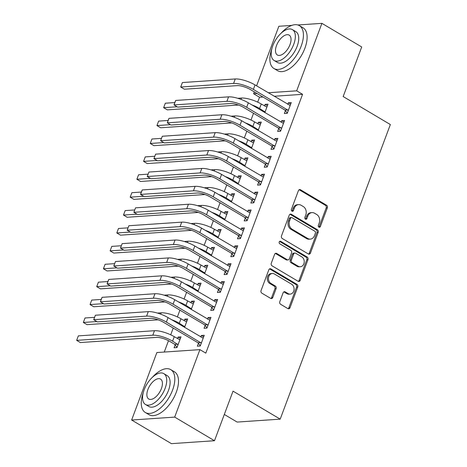 <?xml version="1.0" encoding="UTF-8"?>
<svg xmlns="http://www.w3.org/2000/svg" width="467" height="467" viewBox="0 0 467 467"><rect width="100%" height="100%" fill="white"/><g stroke="black" fill="none" stroke-linecap="round" stroke-linejoin="round"><path stroke-width="0.7" d="M318.897 227.137A1.372 1.109 86.1 0 0 320.368 226.507L327.349 207.838A1.956 1.588 86.1 0 0 326.556 205.223L300.509 189.765A1.956 1.588 86.1 0 0 299.721 189.573A1.956 1.588 86.1 0 0 298.407 190.664L291.426 209.333A1.372 1.109 86.1 0 0 293.451 210.535L294.356 208.119A6.264 5.079 86.1 0 1 298.565 204.616A6.264 5.079 86.1 0 1 301.087 205.246L303.258 206.531A6.264 5.079 86.1 0 1 305.786 214.902L304.887 217.318A1.372 1.109 86.1 0 0 306.912 218.521L307.811 216.104A6.264 5.079 86.1 0 1 312.02 212.602A6.264 5.079 86.1 0 1 314.548 213.232L316.719 214.516A6.264 5.079 86.1 0 1 319.247 222.887L318.342 225.304A1.372 1.109 86.1 0 0 318.897 227.137M318.85 227.108A1.372 1.109 86.1 0 0 319.206 226.583L326.182 207.92A1.956 1.588 86.1 0 0 325.394 205.305L299.347 189.847A1.956 1.588 86.1 0 0 299.149 189.748M291.939 211.137A1.372 1.109 86.1 0 0 292.289 210.611L293.194 208.2L294.356 208.119M305.395 219.122A1.372 1.109 86.1 0 0 305.745 218.597L306.65 216.186L307.811 216.104M279.803 301.659A1.956 1.588 86.1 0 0 280.591 304.274L287.9 308.611A1.956 1.588 86.1 0 0 288.694 308.81A1.956 1.588 86.1 0 0 290.007 307.712L297.753 286.983A1.956 1.588 86.1 0 0 296.965 284.368L270.918 268.91A1.956 1.588 86.1 0 0 270.13 268.718A1.956 1.588 86.1 0 0 268.817 269.809L261.065 290.538A1.956 1.588 86.1 0 0 261.853 293.159L270.679 298.395A1.956 1.588 86.1 0 0 271.473 298.588A1.956 1.588 86.1 0 0 272.786 297.497L276.102 288.624A1.956 1.588 86.1 0 0 275.314 286.008L270.936 283.411A5.236 4.244 86.1 0 1 268.502 277.672A5.236 4.244 86.1 0 1 272.337 273.487A5.236 4.244 86.1 0 1 274.45 274.012L291.595 284.187A5.236 4.244 86.1 0 1 294.029 289.925A5.236 4.244 86.1 0 1 290.194 294.111A5.236 4.244 86.1 0 1 288.081 293.585L285.226 291.893A1.956 1.588 86.1 0 0 284.438 291.694A1.956 1.588 86.1 0 0 283.119 292.791L279.803 301.659M199.911 349.631L174.687 417.107L131.63 420.031L156.859 352.556L199.911 349.631L205.807 353.128L302.575 94.322L296.673 90.826L268.233 92.758M297.876 24.979L321.903 23.35L361.709 46.969L343.169 96.546L390.348 124.543L280.2 419.144L233.021 391.148L214.487 440.725L174.687 417.107M321.903 23.35L296.673 90.826M308.331 253.978A1.956 1.588 86.1 0 0 309.119 254.171A1.956 1.588 86.1 0 0 310.432 253.079L318.185 232.35A1.956 1.588 86.1 0 0 317.397 229.729L291.35 214.277A1.956 1.588 86.1 0 0 290.556 214.079A1.956 1.588 86.1 0 0 289.242 215.176L281.49 235.905A1.956 1.588 86.1 0 0 282.284 238.52L308.331 253.978M307.969 259.664L300.217 280.398A1.956 1.588 86.1 0 1 298.903 281.49A1.956 1.588 86.1 0 1 298.115 281.292L272.068 265.84A1.956 1.588 86.1 0 1 271.28 263.225L274.596 254.352A1.956 1.588 86.1 0 1 275.909 253.254A1.956 1.588 86.1 0 1 276.697 253.453L287.263 259.722A1.956 1.588 86.1 0 0 288.051 259.915A1.956 1.588 86.1 0 0 289.365 258.823L291.566 252.939A1.956 1.588 86.1 0 0 290.778 250.324L279.78 243.797A1.372 1.109 86.1 0 1 280.702 241.334L307.181 257.048A1.956 1.588 86.1 0 1 307.969 259.664L306.807 259.745L299.055 280.474L300.217 280.398M224.312 414.451L237.148 422.069L280.2 419.144M205.118 325.4L204.032 328.307L206.945 328.108L210.956 317.373L208.048 317.566L207.465 319.124M184.535 327.385L187.687 318.949L184.78 319.148L184.196 320.706M218.503 289.604L217.418 292.511L220.325 292.313L224.341 281.572L221.434 281.77L220.85 283.329M197.915 291.589L201.073 283.154L198.16 283.352L197.576 284.911M231.889 253.809L230.803 256.716L233.71 256.517L237.726 245.776L234.813 245.975L234.236 247.533M211.3 255.793L214.452 247.358L211.545 247.557L210.961 249.115M245.268 218.013L244.183 220.92L247.096 220.722L251.106 209.981L248.199 210.179L247.615 211.738M224.685 219.998L227.838 211.563L224.931 211.761L224.347 213.32M258.654 182.218L257.568 185.125L260.475 184.926L264.491 174.185L261.584 174.384L261 175.942M238.065 184.202L241.223 175.767L238.31 175.966L237.732 177.524M272.039 146.422L270.953 149.329L273.86 149.131L277.877 138.39L274.97 138.588L274.386 140.147M251.45 148.407L254.603 139.972L251.695 140.17L251.112 141.723M285.425 110.626L284.333 113.528L287.246 113.335L291.262 102.594L288.349 102.793L287.765 104.351M264.836 112.611L267.988 104.176L265.081 104.369L264.497 105.927M302.575 94.322L274.129 96.255M262.956 97.013L259.524 97.247L257.691 102.139M253.523 113.288L251.001 120.037M246.833 131.186L244.311 137.934M240.143 149.084L237.615 155.832M233.447 166.982L230.926 173.73M226.758 184.879L224.236 191.628M220.062 202.777L217.54 209.525M213.372 220.675L210.85 227.423M206.683 238.573L204.161 245.321M199.987 256.471L197.465 263.219M193.297 274.368L190.775 281.116M186.607 292.266L184.086 299.014M179.912 310.164L177.39 316.912M173.222 328.067L170.7 334.81M168.499 340.694L164.256 352.054M258.14 130.509L261.298 122.074L258.385 122.272L257.807 123.825M278.729 128.524L277.643 131.425L280.55 131.233L284.566 120.492L281.659 120.69L281.076 122.249M244.761 166.305L247.913 157.869L245.006 158.068L244.422 159.621M265.344 164.32L264.258 167.227L267.171 167.028L271.187 156.287L268.274 156.486L267.69 158.044M231.375 202.1L234.527 193.665L231.62 193.863L231.037 195.422M251.964 200.115L250.878 203.022L253.785 202.824L257.802 192.083L254.894 192.281L254.311 193.84M217.99 237.896L221.148 229.46L218.235 229.659L217.657 231.218M238.579 235.911L237.493 238.818L240.4 238.619L244.416 227.878L241.509 228.077L240.925 229.636M204.61 273.691L207.762 265.256L204.855 265.454L204.272 267.013M225.193 271.706L224.107 274.614L227.02 274.415L231.031 263.674L228.124 263.873L227.54 265.431M191.225 309.487L194.377 301.052L191.47 301.25L190.886 302.809M211.814 307.502L210.728 310.409L213.635 310.211L217.651 299.47L214.738 299.668L214.16 301.227M175.154 344.879L174.068 347.787L176.981 347.588L180.998 336.847L178.085 337.046L177.501 338.604M198.428 343.298L197.343 346.205L200.25 346.006L204.266 335.271L201.359 335.464L200.775 337.022M214.487 440.725L171.436 443.65L131.63 420.031M256.581 85.84L278.852 26.275L291.793 25.393M259.524 97.247L253.622 93.75L254.317 91.888M257.054 93.517L253.622 93.75M265.081 104.369L267.398 105.746M288.349 102.793L290.672 104.17M258.385 122.272L260.709 123.644M281.659 120.69L283.977 122.068M251.695 140.17L254.019 141.542M274.97 138.588L277.287 139.966M245.006 158.068L247.323 159.44M268.274 156.486L270.597 157.864M238.31 175.966L240.633 177.343M261.584 174.384L263.902 175.761M231.62 193.863L233.938 195.241M254.894 192.281L257.212 193.659M224.931 211.761L227.248 213.139M248.199 210.179L250.522 211.557M218.235 229.659L220.558 231.037M241.509 228.077L243.827 229.455M211.545 247.557L213.863 248.934M234.813 245.975L237.137 247.352M204.855 265.454L207.173 266.832M228.124 263.873L230.447 265.25M198.16 283.352L200.483 284.73M221.434 281.77L223.751 283.148M191.47 301.25L193.787 302.628M214.738 299.668L217.062 301.046M184.78 319.148L187.098 320.525M208.048 317.566L210.372 318.943M178.085 337.046L180.408 338.423M201.359 335.464L203.676 336.841M312.02 212.602L310.859 212.683A6.264 5.079 86.1 0 0 306.65 216.186M298.565 204.616L297.397 204.698A6.264 5.079 86.1 0 0 293.194 208.2M308.529 254.077A1.956 1.588 86.1 0 0 309.271 253.155L317.023 232.426A1.956 1.588 86.1 0 0 316.229 229.811L290.182 214.353A1.956 1.588 86.1 0 0 289.984 214.254M315.435 233.08A1.372 1.109 86.1 0 0 314.881 231.247L292.021 217.68A1.372 1.109 86.1 0 0 290.544 218.311L289.593 220.856A6.264 5.079 86.1 0 0 292.12 229.227L307.753 238.497A6.264 5.079 86.1 0 0 310.275 239.127A6.264 5.079 86.1 0 0 314.484 235.625L315.435 233.08M291.466 217.54L290.305 217.622A1.372 1.109 86.1 0 0 289.382 218.387L290.544 218.311M310.275 239.127L309.113 239.203A6.264 5.079 86.1 0 1 306.586 238.579L290.959 229.303A6.264 5.079 86.1 0 1 288.431 220.932L289.382 218.387M298.314 281.391A1.956 1.588 86.1 0 0 299.055 280.474M288.051 259.915L286.89 259.996A1.956 1.588 86.1 0 1 286.102 259.798L275.536 253.534A1.956 1.588 86.1 0 0 275.337 253.435M279.581 241.439L306.013 257.13L307.181 257.048M298.226 266.225A5.236 4.244 86.1 0 0 300.334 266.75A5.236 4.244 86.1 0 0 304.169 262.565A5.236 4.244 86.1 0 0 301.74 256.827L295.699 253.242A1.956 1.588 86.1 0 0 294.911 253.044A1.956 1.588 86.1 0 0 293.591 254.141L291.39 260.026A1.956 1.588 86.1 0 0 292.184 262.641L298.226 266.225L297.059 266.307A5.236 4.244 86.1 0 0 299.172 266.826L300.334 266.75M294.911 253.044L293.743 253.126A1.956 1.588 86.1 0 0 292.43 254.217L293.591 254.141M297.059 266.307L291.017 262.717A1.956 1.588 86.1 0 1 290.229 260.101L292.43 254.217M306.807 259.745A1.956 1.588 86.1 0 0 306.013 257.13M290.194 294.111L289.032 294.187A5.236 4.244 86.1 0 1 286.919 293.667L284.059 291.968A1.956 1.588 86.1 0 0 283.86 291.869M272.337 273.487L271.175 273.569A5.236 4.244 86.1 0 0 267.34 277.754A5.236 4.244 86.1 0 0 269.774 283.492L270.936 283.411M270.878 298.495A1.956 1.588 86.1 0 0 271.625 297.578L274.94 288.705A1.956 1.588 86.1 0 0 274.147 286.09L269.774 283.492M288.098 308.71A1.956 1.588 86.1 0 0 288.839 307.794L296.592 287.065A1.956 1.588 86.1 0 0 295.804 284.45L269.757 268.992A1.956 1.588 86.1 0 0 269.558 268.893M251.801 104.877A14.956 4.267 20.5 0 1 259.588 108.484L265.058 112.01M266.902 107.077L261.257 104.007L259.588 108.484M238.439 105.046L167.332 109.873L163.648 107.684L177.121 106.768M165.324 103.213L163.648 107.684L165.324 103.213L174.775 102.571L175.685 100.452L228.573 96.862A14.956 4.267 20.5 0 1 248.356 102.828L283.481 123.399M237.744 98.292L241.474 98.041A14.956 4.267 20.5 0 1 261.257 104.007M263.149 111.607L264.684 111.508M290.176 105.501L255.046 84.93L253.377 89.407L288.332 110.428M287.316 113.142L285.045 110.124L250.464 89.606A9.97 2.843 -159.5 0 0 237.277 85.624L184.395 89.215L180.706 87.031L233.593 83.435A14.956 4.267 20.5 0 1 253.377 89.407M182.381 82.554L180.706 87.031L182.381 82.554L235.263 78.964A14.956 4.267 20.5 0 1 255.046 84.93M285.045 110.124L287.952 109.926M245.111 122.774A14.956 4.267 20.5 0 1 252.892 126.382L258.368 129.908M260.212 124.975L254.568 121.905L252.892 126.382M231.743 122.944L160.642 127.771L156.959 125.582L170.432 124.666M158.628 121.111L156.959 125.582L158.628 121.111L168.079 120.468L168.996 118.349L221.878 114.759A14.956 4.267 20.5 0 1 241.661 120.725L276.791 141.297M231.054 116.19L234.784 115.939A14.956 4.267 20.5 0 1 254.568 121.905M256.459 129.511L257.988 129.406M238.415 140.672A14.956 4.267 20.5 0 1 246.202 144.28L251.678 147.805M253.517 142.873L247.878 139.802L246.202 144.28M225.053 140.841L153.952 145.669L150.263 143.48L163.736 142.563M151.938 139.008L150.263 143.48L151.938 139.008L161.389 138.366M224.358 134.087L228.094 133.836A14.956 4.267 20.5 0 1 247.878 139.802M249.769 147.409L251.299 147.303M175.685 100.452L174.016 104.929L226.898 101.333A14.956 4.267 20.5 0 1 246.681 107.305L281.642 128.326M280.626 131.04L278.35 128.022L243.774 107.503A9.97 2.843 -159.5 0 0 230.587 103.522L177.699 107.112L174.016 104.929L174.781 102.553M278.35 128.022L281.262 127.824M168.996 118.349L167.326 122.827L220.208 119.237A14.956 4.267 20.5 0 1 239.991 125.203L274.946 146.224M273.931 148.938L271.66 145.92L237.084 125.401A9.97 2.843 -159.5 0 0 223.891 121.42L171.01 125.01L167.326 122.827L168.085 120.451M271.66 145.92L274.567 145.722M271.847 48.772A24.92 12.726 -59.3 0 0 273.936 68.497A24.92 12.726 -59.3 0 0 301.197 46.075A24.92 12.726 -59.3 0 0 299.37 25.632A24.92 12.726 -59.3 0 0 281.058 33.25M273.936 68.497L277.62 70.686A24.92 12.726 -59.3 0 0 304.887 48.264A24.92 12.726 -59.3 0 0 303.06 27.822L299.37 25.632M292.418 29.619L295.809 31.633A17.944 9.165 120.7 0 1 297.129 46.356A17.944 9.165 120.7 0 1 277.497 62.496L274.106 60.482A17.944 9.165 -59.3 0 0 293.737 44.342A17.944 9.165 -59.3 0 0 292.418 29.619A17.944 9.165 -59.3 0 0 272.792 45.766A17.944 9.165 -59.3 0 0 274.106 60.482M290.013 44.593A11.564 5.902 -59.3 0 0 289.166 35.107A11.564 5.902 -59.3 0 0 276.517 45.509A11.564 5.902 -59.3 0 0 277.363 54.995A11.564 5.902 -59.3 0 0 290.013 44.593M143.229 392.776A24.92 12.726 -59.3 0 0 145.319 412.495A24.92 12.726 -59.3 0 0 172.58 390.079A24.92 12.726 -59.3 0 0 170.759 369.636A24.92 12.726 -59.3 0 0 152.44 377.248M145.319 412.495L149.002 414.684A24.92 12.726 -59.3 0 0 176.269 392.268A24.92 12.726 -59.3 0 0 174.442 371.82L170.759 369.636M163.806 373.623L167.192 375.637A17.944 9.165 120.7 0 1 168.511 390.354A17.944 9.165 120.7 0 1 148.88 406.494L145.488 404.486A17.944 9.165 -59.3 0 0 165.12 388.346A17.944 9.165 -59.3 0 0 163.806 373.623A17.944 9.165 -59.3 0 0 144.175 389.764A17.944 9.165 -59.3 0 0 145.488 404.486M161.395 388.597A11.564 5.902 -59.3 0 0 160.549 379.111A11.564 5.902 -59.3 0 0 147.899 389.513A11.564 5.902 -59.3 0 0 148.745 398.999A11.564 5.902 -59.3 0 0 161.395 388.597M231.725 158.57A14.956 4.267 20.5 0 1 239.513 162.177L244.982 165.703M246.827 160.771L241.182 157.7L239.513 162.177M218.363 158.739L147.257 163.567L143.573 161.378L157.046 160.461M145.243 156.906L143.573 161.378L145.243 156.906L154.7 156.264M217.669 151.985L221.399 151.734A14.956 4.267 20.5 0 1 241.182 157.7M243.073 165.306L244.609 165.201M225.036 176.468A14.956 4.267 20.5 0 1 232.817 180.075L238.293 183.601M240.137 178.668L234.492 175.598L232.817 180.075M211.668 176.637L140.567 181.465L136.884 179.275L150.356 178.365M138.553 174.804L136.884 179.275L138.553 174.804L148.004 174.162M210.973 169.883L214.709 169.632A14.956 4.267 20.5 0 1 234.492 175.598M236.384 183.204L237.913 183.099M270.095 159.194L234.971 138.629L233.302 143.1L268.256 164.121M267.241 166.836L264.97 163.818L230.389 143.299A9.97 2.843 -159.5 0 0 217.202 139.318L164.32 142.908L160.63 140.725L213.518 137.135A14.956 4.267 20.5 0 1 233.302 143.1M162.306 136.247L160.63 140.725L162.306 136.247L215.188 132.657A14.956 4.267 20.5 0 1 234.971 138.629M264.97 163.818L267.877 163.619M263.406 177.092L228.281 156.527L226.606 160.998L261.561 182.019M260.551 184.734L258.274 181.716L223.699 161.197A9.97 2.843 -159.5 0 0 210.512 157.216L157.624 160.806L153.941 158.622L206.823 155.032A14.956 4.267 20.5 0 1 226.606 160.998M155.61 154.145L153.941 158.622L155.61 154.145L208.498 150.555A14.956 4.267 20.5 0 1 228.281 156.527M258.274 181.716L261.187 181.517M218.34 194.365A14.956 4.267 20.5 0 1 226.127 197.973L231.603 201.499M233.442 196.572L227.803 193.496L226.127 197.973M204.978 194.535L133.877 199.362L130.188 197.173L143.661 196.263M131.863 192.702L130.188 197.173L131.863 192.702L141.314 192.06L142.231 189.941L195.113 186.351A14.956 4.267 20.5 0 1 214.896 192.322L250.02 212.888M204.283 187.781L208.019 187.53A14.956 4.267 20.5 0 1 227.803 193.496M229.694 201.102L231.223 200.997M256.716 194.99L221.586 174.424L219.916 178.896L254.871 199.917M253.855 202.631L251.585 199.613L217.003 179.095A9.97 2.843 -159.5 0 0 203.816 175.113L150.934 178.703L147.245 176.52L200.133 172.93A14.956 4.267 20.5 0 1 219.916 178.896M148.92 172.043L147.245 176.52L148.92 172.043L201.802 168.453A14.956 4.267 20.5 0 1 221.586 174.424M251.585 199.613L254.492 199.415M211.65 212.263A14.956 4.267 20.5 0 1 219.437 215.871L224.907 219.397M226.752 214.47L221.107 211.399L219.437 215.871M198.282 212.432L127.182 217.26L123.498 215.071L136.971 214.16M125.168 210.599L123.498 215.071L125.168 210.599L134.624 209.957M197.594 205.678L201.324 205.427A14.956 4.267 20.5 0 1 221.107 211.399M222.998 219L224.534 218.895M142.231 189.941L140.555 194.418L193.437 190.828A14.956 4.267 20.5 0 1 213.221 196.794L248.181 217.815M247.166 220.529L244.895 217.511L210.313 196.992A9.97 2.843 -159.5 0 0 197.127 193.011L144.239 196.601L140.555 194.418L141.32 192.042M244.895 217.511L247.802 217.313M204.96 230.161A14.956 4.267 20.5 0 1 212.742 233.769L218.217 237.294M220.062 232.368L214.417 229.297L212.742 233.769M191.593 230.33L120.492 235.158L116.808 232.969L130.281 232.058M118.478 228.497L116.808 232.969L118.478 228.497L127.929 227.855M190.898 223.582L194.634 223.325A14.956 4.267 20.5 0 1 214.417 229.297M216.309 236.897L217.838 236.792M243.33 230.786L208.206 210.22L206.531 214.692L241.486 235.712M240.476 238.427L238.199 235.409L203.624 214.89A9.97 2.843 -159.5 0 0 190.431 210.909L137.549 214.505L133.866 212.316L186.747 208.726A14.956 4.267 20.5 0 1 206.531 214.692M135.535 207.838L133.866 212.316L135.535 207.838L188.423 204.248A14.956 4.267 20.5 0 1 208.206 210.22M238.199 235.409L241.112 235.21M198.265 248.059A14.956 4.267 20.5 0 1 206.052 251.666L211.528 255.192M213.366 250.265L207.727 247.195L206.052 251.666M184.903 248.228L113.802 253.056L110.113 250.867L123.586 249.956M111.788 246.395L110.113 250.867L111.788 246.395L121.239 245.753M184.208 241.48L187.944 241.223A14.956 4.267 20.5 0 1 207.727 247.195M209.619 254.795L211.148 254.69M236.641 248.683L201.51 228.118L199.841 232.589L234.796 253.61M233.78 256.325L231.509 253.307L196.928 232.788A9.97 2.843 -159.5 0 0 183.741 228.807L130.859 232.403L127.17 230.213L180.058 226.623A14.956 4.267 20.5 0 1 199.841 232.589M128.845 225.736L127.17 230.213L128.845 225.736L181.727 222.146A14.956 4.267 20.5 0 1 201.51 228.118M231.509 253.307L234.416 253.108M191.575 265.957A14.956 4.267 20.5 0 1 199.362 269.564L204.832 273.09M206.677 268.163L201.032 265.093L199.362 269.564M178.207 266.126L107.106 270.953L103.423 268.764L116.896 267.854M105.093 264.293L103.423 268.764L105.093 264.293L114.549 263.651M177.518 259.378L181.249 259.121A14.956 4.267 20.5 0 1 201.032 265.093M202.923 272.693L204.453 272.588M229.945 266.581L194.821 246.016L193.145 250.487L228.106 271.508M227.09 274.222L224.82 271.204L190.238 250.686A9.97 2.843 -159.5 0 0 177.051 246.71L124.164 250.3L120.48 248.111L173.362 244.521A14.956 4.267 20.5 0 1 193.145 250.487M122.156 243.634L120.48 248.111L122.156 243.634L175.037 240.044A14.956 4.267 20.5 0 1 194.821 246.016M224.82 271.204L227.727 271.006M184.885 283.854A14.956 4.267 20.5 0 1 192.667 287.462L198.142 290.988M199.987 286.061L194.342 282.99L192.667 287.462M171.517 284.024L100.417 288.851L96.727 286.668L110.206 285.751M98.403 282.191L96.727 286.668L98.403 282.191L107.854 281.548L108.77 279.435L161.652 275.839A14.956 4.267 20.5 0 1 181.435 281.811L216.565 302.377M170.823 277.275L174.559 277.019A14.956 4.267 20.5 0 1 194.342 282.99M196.233 290.591L197.763 290.486M223.255 284.479L188.131 263.913L186.456 268.385L221.411 289.406M220.401 292.12L218.124 289.102L183.549 268.583A9.97 2.843 -159.5 0 0 170.356 264.608L117.474 268.198L113.79 266.009L166.672 262.419A14.956 4.267 20.5 0 1 186.456 268.385M115.46 261.538L113.79 266.009L115.46 261.538L168.348 257.942A14.956 4.267 20.5 0 1 188.131 263.913M218.124 289.102L221.037 288.904M178.19 301.752A14.956 4.267 20.5 0 1 185.977 305.36L191.452 308.885M193.291 303.959L187.652 300.888L185.977 305.36M164.828 301.921L93.721 306.749L90.038 304.566L103.511 303.649M91.713 300.088L90.038 304.566L91.713 300.088L101.164 299.446L102.08 297.333L154.962 293.737A14.956 4.267 20.5 0 1 174.746 299.709L209.87 320.274M164.133 295.173L167.869 294.916A14.956 4.267 20.5 0 1 187.652 300.888M189.544 308.489L191.073 308.383M108.77 279.435L107.095 283.907L159.983 280.317A14.956 4.267 20.5 0 1 179.766 286.283L214.721 307.304M213.705 310.018L211.434 307L176.853 286.481A9.97 2.843 -159.5 0 0 163.666 282.506L110.784 286.096L107.095 283.907L107.859 281.531M211.434 307L214.341 306.807M171.5 319.65A14.956 4.267 20.5 0 1 179.287 323.257L184.757 326.783M186.602 321.856L180.957 318.786L179.287 323.257M158.132 319.819L87.031 324.647L83.348 322.463L96.821 321.547M85.017 317.986L83.348 322.463L85.017 317.986L94.474 317.344M157.443 313.071L161.173 312.814A14.956 4.267 20.5 0 1 180.957 318.786M182.848 326.386L184.377 326.281M102.08 297.333L100.405 301.805L153.287 298.215A14.956 4.267 20.5 0 1 173.07 304.18L208.031 325.201M207.015 327.916L204.744 324.898L170.163 304.379A9.97 2.843 -159.5 0 0 156.976 300.404L104.088 303.994L100.405 301.805L101.17 299.435M204.744 324.898L207.652 324.705M177.051 347.395L174.781 344.377L169.684 341.354A9.97 2.843 -159.5 0 0 156.498 337.378L80.342 342.544L76.652 340.361L152.808 335.189A14.956 4.267 20.5 0 1 172.592 341.155L178.067 344.681M179.906 339.754L174.267 336.684L172.592 341.155M78.328 335.884L76.652 340.361L78.328 335.884L154.484 330.712A14.956 4.267 20.5 0 1 174.267 336.684M174.781 344.377L177.688 344.179M203.18 338.172L168.056 317.607L166.38 322.084L201.335 343.105M200.325 345.813L198.049 342.796L163.473 322.277A9.97 2.843 -159.5 0 0 150.281 318.301L97.399 321.891L93.715 319.702L146.597 316.112A14.956 4.267 20.5 0 1 166.38 322.084M95.385 315.231L93.715 319.702L95.385 315.231L148.273 311.641A14.956 4.267 20.5 0 1 168.056 317.607M198.049 342.796L200.962 342.603M319.206 226.583L320.368 226.507M292.289 210.611L293.451 210.535M305.745 218.597L306.912 218.521M299.347 189.847L300.509 189.765M325.394 205.305L326.556 205.223M326.182 207.92L327.349 207.838M290.182 214.353L291.35 214.277M316.229 229.811L317.397 229.729M317.023 232.426L318.185 232.35M309.271 253.155L310.432 253.079M288.431 220.932L289.593 220.856M290.959 229.303L292.12 229.227M306.586 238.579L307.753 238.497M275.536 253.534L276.697 253.453M286.102 259.798L287.263 259.722M279.616 241.41L280.702 241.334M290.229 260.101L291.39 260.026M291.017 262.717L292.184 262.641M284.059 291.968L285.226 291.893M286.919 293.667L288.081 293.585M274.147 286.09L275.314 286.008M274.94 288.705L276.102 288.624M271.625 297.578L272.786 297.497M269.757 268.992L270.918 268.91M295.804 284.45L296.965 284.368M296.592 287.065L297.753 286.983M288.839 307.794L290.007 307.712M241.474 98.041L240.978 99.372M235.263 78.964L233.593 83.435M234.784 115.939L234.288 117.27M228.094 133.836L227.592 135.167M248.356 102.828L246.681 107.305M228.573 96.862L226.898 101.333M241.661 120.725L239.991 125.203M221.878 114.759L220.208 119.237M221.399 151.734L220.903 153.065M214.709 169.632L214.213 170.963M215.188 132.657L213.518 137.135M208.498 150.555L206.823 155.032M208.019 187.53L207.517 188.861M201.802 168.453L200.133 172.93M201.324 205.427L200.828 206.758M214.896 192.322L213.221 196.794M195.113 186.351L193.437 190.828M194.634 223.325L194.138 224.656M188.423 204.248L186.747 208.726M187.944 241.223L187.442 242.554M181.727 222.146L180.058 226.623M181.249 259.121L180.752 260.452M175.037 240.044L173.362 244.521M174.559 277.019L174.063 278.35M168.348 257.942L166.672 262.419M167.869 294.916L167.367 296.253M181.435 281.811L179.766 286.283M161.652 275.839L159.983 280.317M161.173 312.814L160.677 314.151M174.746 299.709L173.07 304.18M154.962 293.737L153.287 298.215M154.484 330.712L152.808 335.189M148.273 311.641L146.597 316.112"/></g></svg>
